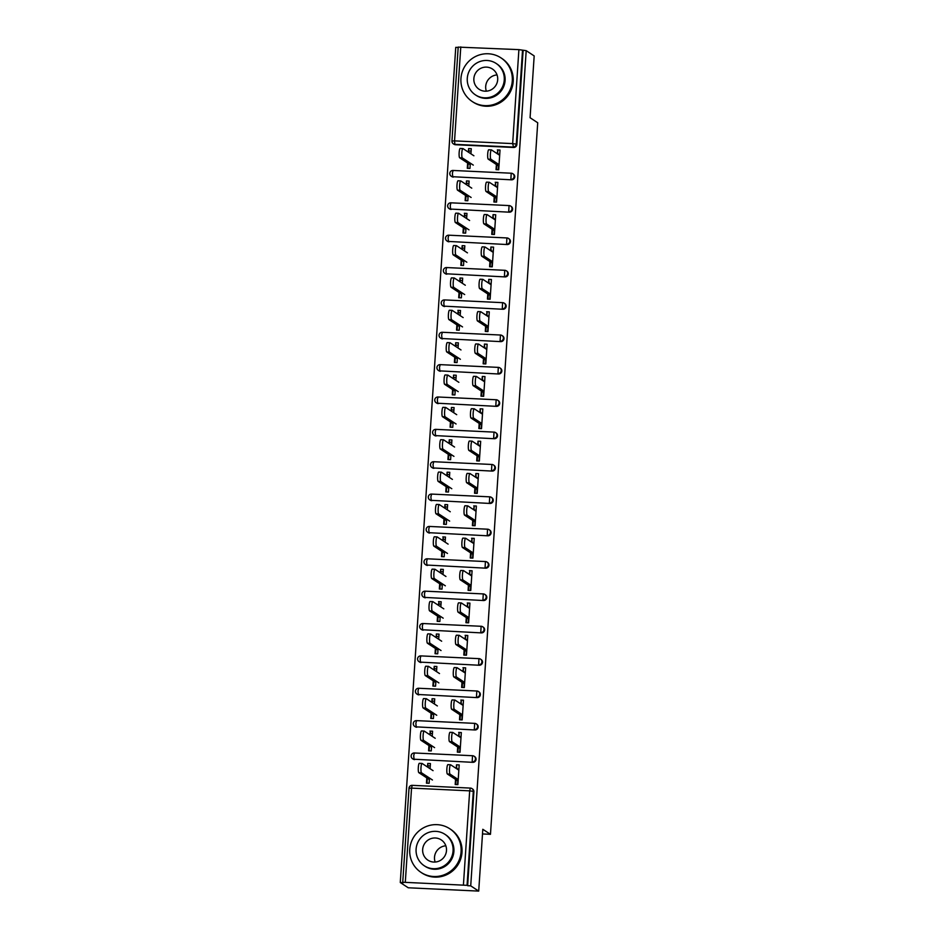 <?xml version="1.0" encoding="UTF-8"?>
<svg xmlns="http://www.w3.org/2000/svg" width="938" height="938" viewBox="0 0 938 938"><rect width="100%" height="100%" fill="white"/><g stroke="black" fill="none" stroke-linecap="round" stroke-linejoin="round"><path stroke-width="1.41" d="M458.248 47.111L518.902 49.632L526.195 50.664L534.179 55.917L530.076 117.731L537.72 122.761L490.468 834.316L482.812 829.286L478.708 891.1L408.253 887.782L400.28 882.541L403.352 882.681L402.73 882.236L409.015 788.33M458.166 47.463L455.751 47.357L400.28 882.541M496.577 169.661L496.999 163.282M497.621 153.949L497.867 150.256L497.105 153.609M467.816 168.301L468.144 163.364M468.871 152.472L468.601 148.567L468.367 152.132M494.432 202.022L494.854 195.643M495.475 186.31L495.71 182.617L494.959 185.97M465.67 200.662L465.998 195.725M466.725 184.833L466.456 180.928L466.209 184.493M492.274 234.383L492.696 228.004M493.318 218.671L493.06 214.65L492.813 218.331M463.524 233.023L463.853 228.098M464.568 217.194L464.814 213.63L464.064 216.866M490.128 266.744L490.551 260.365M491.172 251.032L490.902 247.011L490.656 250.692M461.367 265.395L461.695 260.459M462.422 249.555L462.153 245.662L461.918 249.227M487.983 299.105L488.405 292.726M489.026 283.393L488.757 279.372L488.51 283.053M459.221 297.756L459.55 292.82M460.277 281.916L460.007 278.023L459.761 281.588M485.825 331.466L486.247 325.087M486.869 315.754L487.115 312.073L486.365 315.414M457.076 330.117L457.404 325.181M458.131 314.277L458.365 310.713L457.615 313.949M483.68 363.827L484.102 357.448M484.723 348.115L484.454 344.094L484.207 347.787M454.93 362.478L455.247 357.542M455.974 346.638L455.704 342.745L455.469 346.31M481.534 396.188L481.956 389.809M482.578 380.476L482.308 376.455L482.062 380.148M452.773 394.839L453.101 389.903M453.828 379.011L453.558 375.106L453.312 378.671M479.377 428.549L479.799 422.17M480.42 412.837L480.162 408.816L479.916 412.509M450.627 427.2L450.955 422.264M451.682 411.372L451.401 407.467L451.166 411.032M477.231 460.91L477.653 454.543M478.274 445.198L478.005 441.188L477.759 444.87M448.481 459.561L448.81 454.625M449.525 443.733L449.255 439.828L449.021 443.393M475.085 493.282L475.507 486.904M476.129 477.559L475.859 473.549L475.613 477.231M446.324 491.922L446.652 486.986M447.379 476.094L447.109 472.189L446.863 475.754M472.928 525.643L473.35 519.265M473.971 509.932L474.218 506.239L473.467 509.592M444.178 524.283L444.506 519.347M445.233 508.455L444.952 504.55L444.718 508.115M470.782 558.004L471.204 551.626M471.826 542.293L472.072 538.6L471.31 541.953M442.033 556.644L442.361 551.708M443.076 540.816L443.311 537.251L442.572 540.476M468.637 590.365L469.059 583.987M469.68 574.654L469.926 570.961L469.164 574.314M439.875 589.005L440.203 584.069M440.93 573.177L440.661 569.272L440.414 572.837M466.479 622.726L466.901 616.348M467.523 607.015L467.769 603.322L467.018 606.675M437.729 621.366L438.058 616.43M438.785 605.538L439.019 601.973L438.269 605.198M464.333 655.087L464.756 648.709M465.377 639.376L465.623 635.694L464.861 639.036M435.584 653.727L435.912 648.803M436.627 637.899L436.358 634.006L436.123 637.57M462.188 687.448L462.61 681.07M463.231 671.737L463.478 668.055L462.715 671.397M433.426 686.1L433.755 681.164M434.482 670.26L434.212 666.367L433.966 669.931M460.03 719.809L460.452 713.431M461.074 704.098L461.32 700.416L460.57 703.758M431.281 718.461L431.609 713.525M432.336 702.621L432.055 698.728L431.82 702.292M457.885 752.17L458.307 745.792M458.928 736.459L459.174 732.777L458.424 736.119M429.135 750.822L429.463 745.886M430.179 734.982L430.425 731.417L429.674 734.653M482.507 833.941L490.468 834.316M497.421 187.072L495.499 185.806M495.276 219.433L493.353 218.167M493.118 251.794L491.207 250.528M490.973 284.155L489.05 282.889M488.827 316.516L486.904 315.25M486.67 348.877L484.758 347.611M484.524 381.238L482.601 379.972M482.378 413.599L480.455 412.333M480.221 445.96L478.31 444.706M478.075 478.321L476.152 477.067M475.929 510.682L474.007 509.428M473.784 543.043L471.861 541.789M471.626 575.404L469.704 574.15M469.481 607.777L467.558 606.511M467.335 640.138L465.412 638.872M465.178 672.499L463.266 671.233M463.032 704.86L461.109 703.594M460.886 737.221L458.963 735.955M458.729 769.582L456.818 768.316M463.431 884.827L469.68 790.851L473.303 791.355A3.131 3.072 -56.7 0 0 471.943 788.588L472.529 788.975A3.131 3.072 123.3 0 1 473.889 791.731L473.303 791.355L467.065 885.331L402.73 882.236M473.889 791.731L467.64 885.707L470.724 885.859L478.708 891.1M455.739 784.531L456.161 778.153M456.783 768.82L456.513 764.798L456.267 768.492M426.978 783.183L427.306 778.247M428.033 767.343L427.763 763.45L427.517 767.014M526.195 50.664L470.724 885.859M499.567 154.7L497.656 153.445M456.513 764.798L459.186 764.927L457.873 784.637L455.2 784.508L455.645 777.825M429.463 778.036L429.123 783.277L426.45 783.16L426.802 777.907M430.085 768.703L430.425 763.579L427.763 763.45M453.312 177.094A3.131 3.072 123.3 0 1 451.799 176.602L451.213 176.215A3.131 3.072 -56.7 0 0 452.726 176.707L511.433 179.826L452.726 176.707L452.386 173.237L453.089 170.458L511.151 173.213M449.853 173.448A3.131 3.072 -56.7 0 0 451.213 176.215A3.131 3.131 0 0 1 453.089 170.458L511.269 173.213A3.131 3.072 -56.7 0 1 512.781 173.706A3.131 3.131 0 0 0 511.21 173.202L510.858 179.439A3.131 3.072 123.3 0 0 514.141 176.473A3.131 3.072 -56.7 0 0 512.781 173.706L513.367 174.093A3.131 3.072 123.3 0 1 511.433 179.826M523.123 50.523L516.873 144.499A3.131 3.072 123.3 0 1 513.59 147.465L455.458 144.733A3.131 3.072 123.3 0 1 453.945 144.241L453.359 143.854A3.131 3.072 -56.7 0 0 454.883 144.346L455.458 144.733M494.338 195.303L493.892 201.998L496.565 202.116L497.879 182.418L495.205 182.289M468.156 195.526L467.816 200.767L465.142 200.638L465.494 195.397M468.777 186.181L469.117 181.057L466.456 180.928M449.009 241.816A3.131 3.072 123.3 0 1 447.496 241.324L446.91 240.937A3.131 3.072 -56.7 0 0 448.434 241.429L507.141 244.548L448.434 241.429L448.094 237.959L448.786 235.192L506.848 237.935M445.562 238.17A3.131 3.072 -56.7 0 0 446.91 240.937A3.131 3.131 0 0 1 448.786 235.192L506.966 237.947A3.131 3.072 -56.7 0 1 508.49 238.44A3.131 3.131 0 0 0 506.907 237.924L506.555 244.161A3.131 3.072 123.3 0 0 509.838 241.195A3.131 3.072 -56.7 0 0 508.49 238.44L509.064 238.815A3.131 3.072 123.3 0 1 507.141 244.548M490.046 260.025L489.601 266.72L492.262 266.849L493.576 247.14L490.902 247.011M463.864 260.248L463.513 265.489L460.839 265.36L461.191 260.119M464.486 250.915L464.826 245.779L462.153 245.662M444.718 306.538A3.131 3.072 123.3 0 1 443.205 306.046L442.619 305.659A3.131 3.072 -56.7 0 0 444.131 306.151L502.838 309.27L444.131 306.151L443.791 302.681L444.483 299.914L502.545 302.657M441.259 302.892A3.131 3.072 -56.7 0 0 442.619 305.659A3.131 3.131 0 0 1 444.483 299.914L502.674 302.669A3.131 3.072 -56.7 0 1 504.187 303.162A3.131 3.131 0 0 0 502.616 302.646L502.252 308.895A3.131 3.072 123.3 0 0 505.547 305.929A3.131 3.072 -56.7 0 0 504.187 303.162L504.773 303.537A3.131 3.072 123.3 0 1 502.838 309.27M485.743 324.759L485.298 331.442L487.971 331.571L489.273 311.862L486.611 311.733M459.561 324.97L459.21 330.211L456.548 330.094L456.888 324.841M460.183 315.637L460.523 310.501L457.85 310.384M440.414 371.26A3.131 3.072 123.3 0 1 438.902 370.768L438.316 370.381A3.131 3.072 -56.7 0 0 439.828 370.873L498.547 373.992L439.828 370.873L439.488 367.403L440.192 364.636L498.254 367.379M436.956 367.626A3.131 3.072 -56.7 0 0 438.316 370.381A3.131 3.131 0 0 1 440.192 364.636L498.371 367.391A3.131 3.072 -56.7 0 1 499.884 367.884A3.131 3.131 0 0 0 498.313 367.368L497.961 373.617A3.131 3.072 123.3 0 0 501.244 370.651A3.131 3.072 -56.7 0 0 499.884 367.884L500.47 368.271A3.131 3.072 123.3 0 1 498.547 373.992M481.44 389.481L480.995 396.164L483.668 396.293L484.981 376.584L482.308 376.455M455.258 389.692L454.918 394.933L452.245 394.816L452.597 389.563M455.88 380.359L456.22 375.235L453.558 375.106M436.123 435.982A3.131 3.072 123.3 0 1 434.599 435.49L434.024 435.115A3.131 3.072 -56.7 0 0 435.537 435.607L494.244 438.726L435.537 435.607L435.197 432.137L435.889 429.358L493.951 432.113M432.664 432.348A3.131 3.072 -56.7 0 0 434.024 435.115A3.131 3.131 0 0 1 435.889 429.358L494.068 432.113A3.131 3.072 -56.7 0 1 495.592 432.606A3.131 3.131 0 0 0 494.009 432.09L493.658 438.339A3.131 3.072 123.3 0 0 496.952 435.373A3.131 3.072 -56.7 0 0 495.592 432.606L496.167 432.993A3.131 3.072 123.3 0 1 494.244 438.726M477.149 454.203L476.703 460.886L479.365 461.015L480.678 441.306L478.005 441.188M450.967 454.414L450.615 459.667L447.942 459.538L448.294 454.285M451.588 445.081L451.928 439.957L449.255 439.828M431.82 500.704A3.131 3.072 123.3 0 1 430.308 500.212L429.721 499.837A3.131 3.072 -56.7 0 0 431.234 500.329L489.941 503.448L431.234 500.329L430.894 496.859L431.586 494.08L489.648 496.835M428.361 497.07A3.131 3.072 -56.7 0 0 429.721 499.837A3.131 3.131 0 0 1 431.586 494.08L489.777 496.835A3.131 3.072 -56.7 0 1 491.289 497.328A3.131 3.131 0 0 0 489.718 496.812L489.355 503.061A3.131 3.072 123.3 0 0 492.649 500.095A3.131 3.072 -56.7 0 0 491.289 497.328L491.875 497.715A3.131 3.072 123.3 0 1 489.941 503.448M472.846 518.925L472.4 525.608L475.074 525.737L476.375 506.028L473.713 505.91M446.664 519.136L446.312 524.389L443.651 524.26L443.991 519.019M447.285 509.803L447.625 504.679L444.952 504.55M427.517 565.438A3.131 3.072 123.3 0 1 426.004 564.946L425.418 564.559A3.131 3.072 -56.7 0 0 426.931 565.051L485.65 568.17L426.931 565.051L426.602 561.581L427.294 558.802L485.356 561.557M424.058 561.792A3.131 3.072 -56.7 0 0 425.418 564.559A3.131 3.131 0 0 1 427.294 558.802L485.474 561.557A3.131 3.072 -56.7 0 1 486.986 562.05A3.131 3.131 0 0 0 485.415 561.545L485.063 567.783A3.131 3.072 123.3 0 0 488.346 564.817A3.131 3.072 -56.7 0 0 486.986 562.05L487.572 562.437A3.131 3.072 123.3 0 1 485.65 568.17M468.543 583.647L468.097 590.342L470.77 590.459L472.084 570.761L469.41 570.632M442.361 583.858L442.021 589.111L439.347 588.982L439.699 583.741M442.982 574.525L443.322 569.401L440.661 569.272M423.226 630.16A3.131 3.072 123.3 0 1 421.701 629.668L421.127 629.281A3.131 3.072 -56.7 0 0 422.639 629.773L481.346 632.892L422.639 629.773L422.299 626.303L422.991 623.524L481.053 626.279M419.767 626.514A3.131 3.072 -56.7 0 0 421.127 629.281A3.131 3.131 0 0 1 422.991 623.524L481.171 626.291A3.131 3.072 -56.7 0 1 482.695 626.772A3.131 3.131 0 0 0 481.112 626.267L480.76 632.505A3.131 3.072 123.3 0 0 484.055 629.539A3.131 3.072 -56.7 0 0 482.695 626.772L483.269 627.159A3.131 3.072 123.3 0 1 481.346 632.892M464.251 648.369L463.806 655.064L466.467 655.181L467.781 635.483L465.107 635.354M438.069 648.592L437.718 653.833L435.044 653.704L435.396 648.463M438.691 639.247L439.031 634.123L436.358 634.006M418.923 694.882A3.131 3.072 123.3 0 1 417.41 694.39L416.824 694.003A3.131 3.072 -56.7 0 0 418.336 694.495L477.043 697.614L418.336 694.495L417.996 691.025L418.688 688.258L476.762 691.001M415.464 691.236A3.131 3.072 -56.7 0 0 416.824 694.003A3.131 3.131 0 0 1 418.688 688.258L476.879 691.013A3.131 3.072 -56.7 0 1 478.392 691.505A3.131 3.131 0 0 0 476.821 690.989L476.469 697.227A3.131 3.072 123.3 0 0 479.752 694.261A3.131 3.072 -56.7 0 0 478.392 691.505L478.978 691.881A3.131 3.072 123.3 0 1 477.043 697.614M459.948 713.103L459.503 719.786L462.176 719.915L463.478 700.205L460.816 700.076M433.766 713.314L433.415 718.555L430.753 718.426L431.093 713.185M434.388 703.981L434.728 698.845L432.055 698.728M414.619 759.604A3.131 3.072 123.3 0 1 413.107 759.112L412.521 758.725A3.131 3.072 -56.7 0 0 414.045 759.217L472.752 762.336L414.045 759.217L413.705 755.747L414.397 752.98L472.459 755.723M411.161 755.969A3.131 3.072 -56.7 0 0 412.521 758.725A3.131 3.131 0 0 1 414.397 752.98L472.576 755.735A3.131 3.072 -56.7 0 1 474.089 756.227A3.131 3.131 0 0 0 472.518 755.711L472.166 761.961A3.131 3.072 123.3 0 0 475.449 758.994A3.131 3.072 -56.7 0 0 474.089 756.227L474.675 756.603A3.131 3.072 123.3 0 1 472.752 762.336M431.621 745.675L431.269 750.916L428.596 750.799L428.947 745.546M432.242 736.342L432.582 731.206L429.909 731.089M457.803 745.464L457.357 752.147L460.019 752.276L461.332 732.566L458.659 732.437M416.777 727.243A3.131 3.072 123.3 0 1 415.253 726.751L414.678 726.364A3.131 3.072 -56.7 0 0 416.191 726.856L474.898 729.975L416.191 726.856L415.851 723.386L416.542 720.619L474.605 723.362M413.318 723.597A3.131 3.072 -56.7 0 0 414.678 726.364A3.131 3.131 0 0 1 416.542 720.619L474.722 723.374A3.131 3.072 -56.7 0 1 476.246 723.866A3.131 3.131 0 0 0 474.663 723.35L474.311 729.6A3.131 3.072 123.3 0 0 477.606 726.633A3.131 3.072 -56.7 0 0 476.246 723.866L476.821 724.242A3.131 3.072 123.3 0 1 474.898 729.975M435.912 680.953L435.572 686.194L432.899 686.065L433.25 680.824M436.533 671.62L436.874 666.484L434.212 666.367M462.094 680.73L461.648 687.425L464.322 687.554L465.635 667.844L462.962 667.715M421.068 662.521A3.131 3.072 123.3 0 1 419.556 662.029L418.969 661.642A3.131 3.072 -56.7 0 0 420.494 662.134L479.201 665.253L420.494 662.134L420.154 658.664L420.845 655.897L478.908 658.64M417.609 658.875A3.131 3.072 -56.7 0 0 418.969 661.642A3.131 3.131 0 0 1 420.845 655.897L479.025 658.652A3.131 3.072 -56.7 0 1 480.537 659.144A3.131 3.131 0 0 0 478.966 658.628L478.615 664.866A3.131 3.072 123.3 0 0 481.898 661.9A3.131 3.072 -56.7 0 0 480.537 659.144L481.124 659.52A3.131 3.072 123.3 0 1 479.201 665.253M440.215 616.231L439.863 621.472L437.202 621.343L437.542 616.102M440.837 606.886L441.177 601.762L438.503 601.633M466.397 616.008L465.952 622.703L468.625 622.82L469.926 603.122L467.265 602.993M425.371 597.799A3.131 3.072 123.3 0 1 423.859 597.307L423.273 596.92A3.131 3.072 -56.7 0 0 424.785 597.412L483.492 600.531L424.785 597.412L424.445 593.942L425.137 591.163L483.211 593.918M421.912 594.153A3.131 3.072 -56.7 0 0 423.273 596.92A3.131 3.131 0 0 1 425.137 591.163L483.328 593.918A3.131 3.072 -56.7 0 1 484.84 594.411A3.131 3.131 0 0 0 483.269 593.906L482.918 600.144A3.131 3.072 123.3 0 0 486.201 597.178A3.131 3.072 -56.7 0 0 484.84 594.411L485.427 594.798A3.131 3.072 123.3 0 1 483.492 600.531M444.518 551.497L444.166 556.75L441.493 556.621L441.845 551.38M445.14 542.164L445.48 537.04L442.806 536.911M470.7 551.286L470.255 557.981L472.916 558.098L474.229 538.389L471.556 538.271M429.674 533.065A3.131 3.072 123.3 0 1 428.15 532.585L427.576 532.198A3.131 3.072 -56.7 0 0 429.088 532.69L487.795 535.809L429.088 532.69L428.748 529.22L429.44 526.441L487.502 529.196M426.215 529.431A3.131 3.072 -56.7 0 0 427.576 532.198A3.131 3.131 0 0 1 429.44 526.441L487.619 529.196A3.131 3.072 -56.7 0 1 489.144 529.689A3.131 3.131 0 0 0 487.561 529.184L487.209 535.422A3.131 3.072 123.3 0 0 490.504 532.456A3.131 3.072 -56.7 0 0 489.144 529.689L489.718 530.076A3.131 3.072 123.3 0 1 487.795 535.809M448.81 486.775L448.47 492.028L445.796 491.899L446.148 486.658M449.431 477.442L449.771 472.318L447.109 472.189M474.991 486.564L474.546 493.247L477.219 493.376L478.532 473.667L475.859 473.549M433.966 468.343A3.131 3.072 123.3 0 1 432.453 467.851L431.867 467.476A3.131 3.072 -56.7 0 0 433.379 467.968L492.098 471.087L433.379 467.968L433.039 464.498L433.743 461.719L491.805 464.474M430.507 464.709A3.131 3.072 -56.7 0 0 431.867 467.476A3.131 3.131 0 0 1 433.743 461.719L491.922 464.474A3.131 3.072 -56.7 0 1 493.435 464.967A3.131 3.131 0 0 0 491.864 464.451L491.512 470.7A3.131 3.072 123.3 0 0 494.795 467.734A3.131 3.072 -56.7 0 0 493.435 464.967L494.021 465.354A3.131 3.072 123.3 0 1 492.098 471.087M453.113 422.053L452.761 427.306L450.099 427.177L450.439 421.924M453.734 412.72L454.074 407.596L451.401 407.467M479.295 421.842L478.849 428.525L481.522 428.654L482.824 408.945L480.162 408.816M438.269 403.621A3.131 3.072 123.3 0 1 436.756 403.129L436.17 402.754A3.131 3.072 -56.7 0 0 437.683 403.234L496.39 406.353L437.683 403.234L437.343 399.764L438.034 396.997L496.096 399.752M434.81 399.987A3.131 3.072 -56.7 0 0 436.17 402.754A3.131 3.131 0 0 1 438.034 396.997L496.225 399.752A3.131 3.072 -56.7 0 1 497.738 400.245A3.131 3.131 0 0 0 496.167 399.729L495.803 405.978A3.131 3.072 123.3 0 0 499.098 403.012A3.131 3.072 -56.7 0 0 497.738 400.245L498.324 400.632A3.131 3.072 123.3 0 1 496.39 406.353M457.416 357.331L457.064 362.572L454.391 362.455L454.742 357.202M458.037 347.998L458.377 342.874L455.704 342.745M483.598 357.12L483.152 363.803L485.814 363.932L487.127 344.223L484.454 344.094M442.56 338.899A3.131 3.072 123.3 0 1 441.048 338.407L440.461 338.02A3.131 3.072 -56.7 0 0 441.986 338.512L500.693 341.631L441.986 338.512L441.646 335.042L442.337 332.275L500.4 335.018M439.113 335.265A3.131 3.072 -56.7 0 0 440.461 338.02A3.131 3.131 0 0 1 442.337 332.275L500.517 335.03A3.131 3.072 -56.7 0 1 502.041 335.523A3.131 3.131 0 0 0 500.458 335.007L500.106 341.256A3.131 3.072 123.3 0 0 503.389 338.29A3.131 3.072 -56.7 0 0 502.041 335.523L502.616 335.898A3.131 3.072 123.3 0 1 500.693 341.631M461.707 292.609L461.367 297.85L458.694 297.733L459.045 292.48M462.328 283.276L462.669 278.14L460.007 278.023M487.889 292.398L487.443 299.081L490.117 299.21L491.43 279.501L488.757 279.372M446.863 274.177A3.131 3.072 123.3 0 1 445.351 273.685L444.764 273.298A3.131 3.072 -56.7 0 0 446.277 273.79L504.984 276.909L446.277 273.79L445.937 270.32L446.64 267.553L504.703 270.296M443.404 270.531A3.131 3.072 -56.7 0 0 444.764 273.298A3.131 3.131 0 0 1 446.64 267.553L504.82 270.308A3.131 3.072 -56.7 0 1 506.332 270.801A3.131 3.131 0 0 0 504.761 270.285L504.41 276.534A3.131 3.072 123.3 0 0 507.693 273.556A3.131 3.072 -56.7 0 0 506.332 270.801L506.919 271.176A3.131 3.072 123.3 0 1 504.984 276.909M466.01 227.887L465.658 233.128L462.997 232.999L463.337 227.758M466.632 218.542L466.972 213.418L464.298 213.301M492.192 227.664L491.747 234.359L494.42 234.488L495.721 214.779L493.06 214.65M451.166 209.455A3.131 3.072 123.3 0 1 449.642 208.963L449.068 208.576A3.131 3.072 -56.7 0 0 450.58 209.068L509.287 212.187L450.58 209.068L450.24 205.598L450.932 202.819L508.994 205.574M447.707 205.809A3.131 3.072 -56.7 0 0 449.068 208.576A3.131 3.131 0 0 1 450.932 202.819L509.123 205.586A3.131 3.072 -56.7 0 1 510.635 206.067A3.131 3.131 0 0 0 509.064 205.563L508.701 211.8A3.131 3.072 123.3 0 0 511.996 208.834A3.131 3.072 -56.7 0 0 510.635 206.067L511.222 206.454A3.131 3.072 123.3 0 1 509.287 212.187M470.313 163.153L469.961 168.406L467.288 168.277L467.64 163.036M470.935 153.82L471.275 148.696L468.601 148.567M496.483 162.942L496.05 169.637L498.711 169.755L500.024 150.057L497.351 149.928M457.908 769.57A10.447 1.09 3.8 0 1 458.541 769.547L458.518 769.969M457.791 780.862L457.545 784.614M458.834 770.168L450.662 764.798A4.702 0.844 92.7 0 0 450.58 764.775A4.702 0.844 92.7 0 0 449.525 769.183A4.702 0.844 92.7 0 0 450.041 774.143L447.379 774.014A4.702 0.844 -87.3 0 1 446.851 769.054A4.702 0.844 -87.3 0 1 447.907 764.646A4.702 0.844 -87.3 0 1 448.001 764.681M458.107 781.073L456.056 779.713M455.54 779.384L447.379 774.014M458.213 779.513L450.041 774.143M433.063 770.661L422.112 763.462A4.702 0.844 92.7 0 0 422.03 763.426A4.702 0.844 92.7 0 0 420.974 767.835A4.702 0.844 92.7 0 0 421.502 772.795L418.829 772.666A4.702 0.844 -87.3 0 1 418.301 767.706A4.702 0.844 -87.3 0 1 419.356 763.298A4.702 0.844 -87.3 0 1 419.45 763.333M430.272 765.947L428.127 765.842M421.502 772.795L432.441 779.994M418.829 772.666L429.37 779.595M435.162 862.045A12.124 11.854 123.3 0 1 445.831 845.795M461.086 851.786A26.135 25.561 -56.7 0 0 424.082 827.515A26.135 25.561 -56.7 0 0 421.056 872.41A26.135 25.561 -56.7 0 0 461.086 851.786M421.056 872.41L421.971 873.02A26.135 25.561 -56.7 0 0 462 852.384A26.135 25.561 -56.7 0 0 450.674 829.344L449.771 828.746M444.905 834.304L445.749 834.855A18.819 18.397 123.3 0 1 443.568 867.193A18.819 18.397 123.3 0 1 425.078 866.302L424.246 865.751A18.819 18.397 -56.7 0 0 453.066 850.895A18.819 18.397 -56.7 0 0 426.415 833.425A18.819 18.397 -56.7 0 0 424.246 865.751M422.663 849.465A12.124 11.854 -56.7 0 0 439.828 860.732A12.124 11.854 -56.7 0 0 441.235 839.897A12.124 11.854 -56.7 0 0 422.663 849.465M486.353 91.174A12.124 11.854 123.3 0 1 497.034 74.923M512.289 80.914A26.135 25.561 -56.7 0 0 475.285 56.632A26.135 25.561 -56.7 0 0 472.26 101.538A26.135 25.561 -56.7 0 0 512.289 80.914M472.26 101.538L473.174 102.136A26.135 25.561 -56.7 0 0 513.203 81.512A26.135 25.561 -56.7 0 0 501.877 58.473L500.974 57.863M496.108 63.432L496.952 63.983A18.819 18.397 123.3 0 1 494.772 96.309A18.819 18.397 123.3 0 1 476.281 95.43L475.437 94.879A18.819 18.397 -56.7 0 0 504.257 80.023A18.819 18.397 -56.7 0 0 477.618 62.541A18.819 18.397 -56.7 0 0 475.437 94.879M473.866 78.593A12.124 11.854 -56.7 0 0 491.031 89.86A12.124 11.854 -56.7 0 0 492.438 69.025A12.124 11.854 -56.7 0 0 473.866 78.593M460.066 737.209A10.447 1.09 3.8 0 1 460.699 737.186L460.664 737.608M459.948 748.501L459.69 752.253M460.98 737.807L452.82 732.437A4.702 0.844 92.7 0 0 452.726 732.414A4.702 0.844 92.7 0 0 451.67 736.822A4.702 0.844 92.7 0 0 452.198 741.77L449.525 741.653A4.702 0.844 -87.3 0 1 448.997 736.693A4.702 0.844 -87.3 0 1 450.052 732.285A4.702 0.844 -87.3 0 1 450.146 732.32M460.265 748.712L458.201 747.351M457.697 747.023L449.525 741.653M460.37 747.152L452.198 741.77M462.211 704.848A10.447 1.09 3.8 0 1 462.844 704.825L462.821 705.235M462.094 716.14L461.848 719.892M463.138 705.446L454.965 700.076A4.702 0.844 92.7 0 0 454.871 700.053A4.702 0.844 92.7 0 0 453.816 704.461A4.702 0.844 92.7 0 0 454.344 709.409L451.67 709.292A4.702 0.844 -87.3 0 1 451.155 704.332A4.702 0.844 -87.3 0 1 452.21 699.924A4.702 0.844 -87.3 0 1 452.292 699.947M462.411 716.351L460.359 714.99M459.843 714.662L451.67 709.292M462.516 714.779L454.344 709.409M464.357 672.487A10.447 1.09 3.8 0 1 464.99 672.464L464.967 672.874M464.24 683.779L463.993 687.531M465.283 673.085L457.111 667.715A4.702 0.844 92.7 0 0 457.029 667.692A4.702 0.844 92.7 0 0 455.974 672.089A4.702 0.844 92.7 0 0 456.489 677.048L453.828 676.931A4.702 0.844 -87.3 0 1 453.3 671.971A4.702 0.844 -87.3 0 1 454.355 667.563A4.702 0.844 -87.3 0 1 454.449 667.586M464.556 683.99L462.504 682.63M461.988 682.301L453.828 676.931M464.662 682.418L456.489 677.048M466.514 640.115A10.447 1.09 3.8 0 1 467.147 640.103L467.112 640.513M466.397 651.418L466.139 655.17M467.429 640.724L459.268 635.354A4.702 0.844 92.7 0 0 459.174 635.319A4.702 0.844 92.7 0 0 458.119 639.728A4.702 0.844 92.7 0 0 458.647 644.687L455.974 644.57A4.702 0.844 -87.3 0 1 455.446 639.61A4.702 0.844 -87.3 0 1 456.501 635.202A4.702 0.844 -87.3 0 1 456.595 635.225M466.714 651.617L464.65 650.269M464.146 649.94L455.974 644.57M466.807 650.057L458.647 644.687M468.66 607.754A10.447 1.09 3.8 0 1 469.293 607.742L469.27 608.152M468.543 619.057L468.297 622.809M469.586 608.363L461.414 602.993A4.702 0.844 92.7 0 0 461.32 602.958A4.702 0.844 92.7 0 0 460.265 607.367A4.702 0.844 92.7 0 0 460.793 612.326L458.119 612.197A4.702 0.844 -87.3 0 1 457.603 607.249A4.702 0.844 -87.3 0 1 458.659 602.841A4.702 0.844 -87.3 0 1 458.741 602.864M468.859 619.256L466.807 617.908M466.292 617.567L458.119 612.197M468.965 617.696L460.793 612.326M435.22 738.3L424.269 731.101A4.702 0.844 92.7 0 0 424.175 731.065A4.702 0.844 92.7 0 0 423.12 735.474A4.702 0.844 92.7 0 0 423.648 740.434L420.974 740.305A4.702 0.844 -87.3 0 1 420.447 735.345A4.702 0.844 -87.3 0 1 421.502 730.937A4.702 0.844 -87.3 0 1 421.596 730.972M432.418 733.586L430.284 733.481M423.648 740.434L434.599 747.633M420.974 740.305L431.515 747.234M437.366 705.939L426.415 698.74A4.702 0.844 92.7 0 0 426.321 698.704A4.702 0.844 92.7 0 0 425.266 703.113A4.702 0.844 92.7 0 0 425.793 708.073L423.12 707.944A4.702 0.844 -87.3 0 1 422.604 702.984A4.702 0.844 -87.3 0 1 423.659 698.576A4.702 0.844 -87.3 0 1 423.742 698.611M434.575 701.225L432.43 701.12M425.793 708.073L436.745 715.272M423.12 707.944L433.661 714.873M439.512 673.566L428.56 666.379A4.702 0.844 92.7 0 0 428.478 666.343A4.702 0.844 92.7 0 0 427.423 670.752A4.702 0.844 92.7 0 0 427.951 675.712L425.277 675.583A4.702 0.844 -87.3 0 1 424.75 670.623A4.702 0.844 -87.3 0 1 425.805 666.215A4.702 0.844 -87.3 0 1 425.899 666.25M436.721 668.864L434.575 668.759M427.951 675.712L438.89 682.911M425.277 675.583L435.818 682.512M441.669 641.205L430.718 634.006A4.702 0.844 92.7 0 0 430.624 633.982A4.702 0.844 92.7 0 0 429.569 638.391A4.702 0.844 92.7 0 0 430.096 643.351L427.423 643.222A4.702 0.844 -87.3 0 1 426.896 638.262A4.702 0.844 -87.3 0 1 427.951 633.854A4.702 0.844 -87.3 0 1 428.045 633.889M438.867 636.503L436.733 636.398M430.096 643.351L441.048 650.55M427.423 643.222L437.964 650.151M443.815 608.844L432.864 601.645A4.702 0.844 92.7 0 0 432.77 601.621A4.702 0.844 92.7 0 0 431.715 606.03A4.702 0.844 92.7 0 0 432.242 610.99L429.569 610.861A4.702 0.844 -87.3 0 1 429.053 605.901A4.702 0.844 -87.3 0 1 430.108 601.493A4.702 0.844 -87.3 0 1 430.19 601.528M441.024 604.142L438.878 604.037M432.242 610.99L443.193 618.177M429.569 610.861L440.11 617.79M470.806 575.393A10.447 1.09 3.8 0 1 471.439 575.381L471.415 575.791M470.688 586.696L470.442 590.448M471.732 576.002L463.56 570.632A4.702 0.844 92.7 0 0 463.478 570.597A4.702 0.844 92.7 0 0 462.422 575.006A4.702 0.844 92.7 0 0 462.938 579.965L460.277 579.836A4.702 0.844 -87.3 0 1 459.749 574.888A4.702 0.844 -87.3 0 1 460.804 570.48A4.702 0.844 -87.3 0 1 460.898 570.503M471.005 586.895L468.953 585.547M468.437 585.206L460.277 579.836M471.111 585.335L462.938 579.965M445.96 576.483L435.009 569.284A4.702 0.844 92.7 0 0 434.927 569.26A4.702 0.844 92.7 0 0 433.872 573.669A4.702 0.844 92.7 0 0 434.388 578.617L431.726 578.5A4.702 0.844 -87.3 0 1 431.199 573.54A4.702 0.844 -87.3 0 1 432.254 569.132A4.702 0.844 -87.3 0 1 432.348 569.167M443.17 571.781L441.024 571.676M434.388 578.617L445.339 585.816M431.726 578.5L442.267 585.429M472.963 543.032A10.447 1.09 3.8 0 1 473.596 543.008L473.561 543.43M472.846 554.323L472.588 558.087M473.878 543.641L465.717 538.271A4.702 0.844 92.7 0 0 465.623 538.236A4.702 0.844 92.7 0 0 464.568 542.645A4.702 0.844 92.7 0 0 465.096 547.604L462.422 547.475A4.702 0.844 -87.3 0 1 461.895 542.516A4.702 0.844 -87.3 0 1 462.95 538.107A4.702 0.844 -87.3 0 1 463.044 538.142M473.162 554.534L471.099 553.186M470.595 552.845L462.422 547.475M473.256 552.974L465.096 547.604M448.118 544.122L437.167 536.923A4.702 0.844 92.7 0 0 437.073 536.899A4.702 0.844 92.7 0 0 436.018 541.308A4.702 0.844 92.7 0 0 436.545 546.256L433.872 546.139A4.702 0.844 -87.3 0 1 433.344 541.179A4.702 0.844 -87.3 0 1 434.4 536.771A4.702 0.844 -87.3 0 1 434.493 536.806M445.316 539.409L443.182 539.315M436.545 546.256L447.496 553.455M433.872 546.139L444.413 553.068M475.109 510.671A10.447 1.09 3.8 0 1 475.742 510.647L475.718 511.069M474.991 521.962L474.745 525.726M476.035 511.28L467.863 505.91A4.702 0.844 92.7 0 0 467.769 505.875A4.702 0.844 92.7 0 0 466.714 510.284A4.702 0.844 92.7 0 0 467.241 515.243L464.568 515.114A4.702 0.844 -87.3 0 1 464.04 510.155A4.702 0.844 -87.3 0 1 465.107 505.746A4.702 0.844 -87.3 0 1 465.189 505.781M475.308 522.173L473.256 520.825M472.74 520.484L464.568 515.114M475.414 520.613L467.241 515.243M450.263 511.761L439.312 504.562A4.702 0.844 92.7 0 0 439.219 504.538A4.702 0.844 92.7 0 0 438.163 508.947A4.702 0.844 92.7 0 0 438.691 513.895L436.018 513.778A4.702 0.844 -87.3 0 1 435.502 508.818A4.702 0.844 -87.3 0 1 436.557 504.41A4.702 0.844 -87.3 0 1 436.639 504.433M447.473 507.048L445.327 506.954M438.691 513.895L449.642 521.094M436.018 513.778L446.558 520.696M477.254 478.31A10.447 1.09 3.8 0 1 477.888 478.286L477.864 478.708M477.137 489.601L476.891 493.365M478.181 478.919L470.008 473.549A4.702 0.844 92.7 0 0 469.926 473.514A4.702 0.844 92.7 0 0 468.871 477.923A4.702 0.844 92.7 0 0 469.387 482.882L466.725 482.753A4.702 0.844 -87.3 0 1 466.198 477.794A4.702 0.844 -87.3 0 1 467.253 473.385A4.702 0.844 -87.3 0 1 467.335 473.42M477.454 489.812L475.402 488.464M474.886 488.123L466.725 482.753M477.559 488.252L469.387 482.882M452.409 479.4L441.458 472.201A4.702 0.844 92.7 0 0 441.376 472.166A4.702 0.844 92.7 0 0 440.321 476.574A4.702 0.844 92.7 0 0 440.837 481.534L438.175 481.417A4.702 0.844 -87.3 0 1 437.647 476.457A4.702 0.844 -87.3 0 1 438.703 472.049A4.702 0.844 -87.3 0 1 438.796 472.072M449.619 474.687L447.473 474.593M440.837 481.534L451.788 488.733M438.175 481.417L448.716 488.335M479.412 445.949A10.447 1.09 3.8 0 1 480.045 445.925L480.01 446.347M479.295 457.24L479.037 461.004M480.326 446.558L472.166 441.188A4.702 0.844 92.7 0 0 472.072 441.153A4.702 0.844 92.7 0 0 471.017 445.562A4.702 0.844 92.7 0 0 471.544 450.521L468.871 450.392A4.702 0.844 -87.3 0 1 468.343 445.433A4.702 0.844 -87.3 0 1 469.399 441.024A4.702 0.844 -87.3 0 1 469.492 441.059M479.611 457.451L477.548 456.103M477.043 455.762L468.871 450.392M479.705 455.891L471.544 450.521M454.567 447.039L443.615 439.84A4.702 0.844 92.7 0 0 443.522 439.805A4.702 0.844 92.7 0 0 442.466 444.213A4.702 0.844 92.7 0 0 442.994 449.173L440.321 449.044A4.702 0.844 -87.3 0 1 439.793 444.096A4.702 0.844 -87.3 0 1 440.848 439.688A4.702 0.844 -87.3 0 1 440.942 439.711M451.764 442.326L449.63 442.232M442.994 449.173L453.945 456.372M440.321 449.044L450.861 455.974M481.557 413.588A10.447 1.09 3.8 0 1 482.191 413.564L482.167 413.986M481.44 424.879L481.194 428.643M482.484 414.197L474.311 408.827A4.702 0.844 92.7 0 0 474.218 408.792A4.702 0.844 92.7 0 0 473.162 413.201A4.702 0.844 92.7 0 0 473.69 418.16L471.017 418.031A4.702 0.844 -87.3 0 1 470.489 413.072A4.702 0.844 -87.3 0 1 471.556 408.663A4.702 0.844 -87.3 0 1 471.638 408.698M481.757 425.09L479.705 423.742M479.189 423.401L471.017 418.031M481.862 423.53L473.69 418.16M456.712 414.678L445.761 407.479A4.702 0.844 92.7 0 0 445.667 407.444A4.702 0.844 92.7 0 0 444.612 411.852A4.702 0.844 92.7 0 0 445.14 416.812L442.466 416.683A4.702 0.844 -87.3 0 1 441.95 411.735A4.702 0.844 -87.3 0 1 443.006 407.327A4.702 0.844 -87.3 0 1 443.088 407.35M453.922 409.965L451.776 409.871M445.14 416.812L456.091 424.011M442.466 416.683L453.007 423.613M483.703 381.227A10.447 1.09 3.8 0 1 484.336 381.203L484.313 381.625M483.586 392.518L483.34 396.282M484.629 381.836L476.457 376.455A4.702 0.844 92.7 0 0 476.375 376.431A4.702 0.844 92.7 0 0 475.32 380.84A4.702 0.844 92.7 0 0 475.836 385.799L473.174 385.67A4.702 0.844 -87.3 0 1 472.646 380.711A4.702 0.844 -87.3 0 1 473.702 376.302A4.702 0.844 -87.3 0 1 473.784 376.337M483.902 392.729L481.851 391.381M481.335 391.04L473.174 385.67M484.008 391.169L475.836 385.799M458.858 382.317L447.907 375.118A4.702 0.844 92.7 0 0 447.825 375.083A4.702 0.844 92.7 0 0 446.769 379.491A4.702 0.844 92.7 0 0 447.285 384.451L444.624 384.322A4.702 0.844 -87.3 0 1 444.096 379.362A4.702 0.844 -87.3 0 1 445.151 374.954A4.702 0.844 -87.3 0 1 445.245 374.989M456.067 377.604L453.922 377.51M447.285 384.451L458.236 391.65M444.624 384.322L455.165 391.252M485.861 348.866A10.447 1.09 3.8 0 1 486.494 348.842L486.459 349.264M485.743 360.157L485.485 363.909M486.775 349.464L478.615 344.094A4.702 0.844 92.7 0 0 478.521 344.07A4.702 0.844 92.7 0 0 477.465 348.479A4.702 0.844 92.7 0 0 477.993 353.438L475.32 353.309A4.702 0.844 -87.3 0 1 474.792 348.35A4.702 0.844 -87.3 0 1 475.847 343.941A4.702 0.844 -87.3 0 1 475.941 343.976M486.06 360.368L483.996 359.008M483.492 358.679L475.32 353.309M486.154 358.808L477.993 353.438M461.004 349.956L450.064 342.757A4.702 0.844 92.7 0 0 449.97 342.722A4.702 0.844 92.7 0 0 448.915 347.13A4.702 0.844 92.7 0 0 449.443 352.09L446.769 351.961A4.702 0.844 -87.3 0 1 446.242 347.001A4.702 0.844 -87.3 0 1 447.297 342.593A4.702 0.844 -87.3 0 1 447.391 342.628M458.213 345.243L456.079 345.137M449.443 352.09L460.394 359.289M446.769 351.961L457.31 358.891M488.006 316.505A10.447 1.09 3.8 0 1 488.639 316.481L488.616 316.903M487.889 327.796L487.643 331.548M488.933 317.103L480.76 311.733A4.702 0.844 92.7 0 0 480.666 311.709A4.702 0.844 92.7 0 0 479.611 316.118A4.702 0.844 92.7 0 0 480.139 321.066L477.465 320.948A4.702 0.844 -87.3 0 1 476.938 315.989A4.702 0.844 -87.3 0 1 478.005 311.58A4.702 0.844 -87.3 0 1 478.087 311.615M488.206 328.007L486.154 326.647M485.638 326.318L477.465 320.948M488.311 326.447L480.139 321.066M463.161 317.595L452.21 310.396A4.702 0.844 92.7 0 0 452.116 310.361A4.702 0.844 92.7 0 0 451.061 314.769A4.702 0.844 92.7 0 0 451.588 319.729L448.915 319.6A4.702 0.844 -87.3 0 1 448.399 314.64A4.702 0.844 -87.3 0 1 449.454 310.232A4.702 0.844 -87.3 0 1 449.536 310.267M460.359 312.882L458.225 312.776M451.588 319.729L462.54 326.928M448.915 319.6L459.456 326.53M490.152 284.144A10.447 1.09 3.8 0 1 490.785 284.12L490.762 284.542M490.035 295.435L489.788 299.187M491.078 284.742L482.906 279.372A4.702 0.844 92.7 0 0 482.824 279.348A4.702 0.844 92.7 0 0 481.757 283.757A4.702 0.844 92.7 0 0 482.284 288.705L479.623 288.587A4.702 0.844 -87.3 0 1 479.095 283.628A4.702 0.844 -87.3 0 1 480.15 279.219A4.702 0.844 -87.3 0 1 480.233 279.254M490.351 295.646L488.299 294.286M487.783 293.957L479.623 288.587M490.457 294.075L482.284 288.705M465.307 285.234L454.355 278.035A4.702 0.844 92.7 0 0 454.273 278A4.702 0.844 92.7 0 0 453.218 282.408A4.702 0.844 92.7 0 0 453.734 287.368L451.072 287.239A4.702 0.844 -87.3 0 1 450.545 282.279A4.702 0.844 -87.3 0 1 451.6 277.871A4.702 0.844 -87.3 0 1 451.694 277.906M462.516 280.521L460.37 280.415M453.734 287.368L464.685 294.567M451.072 287.239L461.602 294.169M492.309 251.783A10.447 1.09 3.8 0 1 492.942 251.759L492.907 252.17M492.18 263.074L491.934 266.826M493.224 252.381L485.052 247.011A4.702 0.844 92.7 0 0 484.969 246.987A4.702 0.844 92.7 0 0 483.914 251.396A4.702 0.844 92.7 0 0 484.442 256.344L481.769 256.226A4.702 0.844 -87.3 0 1 481.241 251.267A4.702 0.844 -87.3 0 1 482.296 246.858A4.702 0.844 -87.3 0 1 482.39 246.882M492.509 263.285L490.445 261.925M489.941 261.596L481.769 256.226M492.602 261.714L484.442 256.344M467.452 252.861L456.513 245.674A4.702 0.844 92.7 0 0 456.419 245.639A4.702 0.844 92.7 0 0 455.364 250.047A4.702 0.844 92.7 0 0 455.891 255.007L453.218 254.878A4.702 0.844 -87.3 0 1 452.691 249.918A4.702 0.844 -87.3 0 1 453.746 245.51A4.702 0.844 -87.3 0 1 453.84 245.545M464.662 248.16L462.528 248.054M455.891 255.007L466.843 262.206M453.218 254.878L463.759 261.808M494.455 219.41A10.447 1.09 3.8 0 1 495.088 219.398L495.065 219.809M494.338 230.713L494.091 234.465M495.381 220.02L487.209 214.65A4.702 0.844 92.7 0 0 487.115 214.614A4.702 0.844 92.7 0 0 486.06 219.023A4.702 0.844 92.7 0 0 486.588 223.983L483.914 223.865A4.702 0.844 -87.3 0 1 483.387 218.906A4.702 0.844 -87.3 0 1 484.454 214.497A4.702 0.844 -87.3 0 1 484.536 214.521M494.654 230.912L492.591 229.564M492.087 229.235L483.914 223.865M494.76 229.353L486.588 223.983M469.61 220.5L458.659 213.301A4.702 0.844 92.7 0 0 458.565 213.278A4.702 0.844 92.7 0 0 457.51 217.686A4.702 0.844 92.7 0 0 458.037 222.646L455.364 222.517A4.702 0.844 -87.3 0 1 454.848 217.557A4.702 0.844 -87.3 0 1 455.903 213.149A4.702 0.844 -87.3 0 1 455.985 213.184M466.807 215.799L464.673 215.693M458.037 222.646L468.988 229.845M455.364 222.517L465.905 229.447M496.601 187.049A10.447 1.09 3.8 0 1 497.234 187.037L497.21 187.448M496.483 198.352L496.237 202.104M497.527 187.659L489.355 182.289A4.702 0.844 92.7 0 0 489.273 182.253A4.702 0.844 92.7 0 0 488.206 186.662A4.702 0.844 92.7 0 0 488.733 191.622L486.072 191.493A4.702 0.844 -87.3 0 1 485.544 186.545A4.702 0.844 -87.3 0 1 486.599 182.136A4.702 0.844 -87.3 0 1 486.681 182.16M496.8 198.551L494.748 197.203M494.232 196.874L486.072 191.493M496.906 196.992L488.733 191.622M471.755 188.139L460.804 180.94A4.702 0.844 92.7 0 0 460.722 180.917A4.702 0.844 92.7 0 0 459.667 185.325A4.702 0.844 92.7 0 0 460.183 190.285L457.521 190.156A4.702 0.844 -87.3 0 1 456.994 185.196A4.702 0.844 -87.3 0 1 458.049 180.788A4.702 0.844 -87.3 0 1 458.143 180.823M468.965 183.438L466.819 183.332M460.183 190.285L471.134 197.472M457.521 190.156L468.05 197.086M498.758 154.688A10.447 1.09 3.8 0 1 499.391 154.676L499.356 155.087M498.629 165.991L498.383 169.743M499.673 155.298L491.5 149.928A4.702 0.844 92.7 0 0 491.418 149.892A4.702 0.844 92.7 0 0 490.363 154.301A4.702 0.844 92.7 0 0 490.891 159.261L488.217 159.132A4.702 0.844 -87.3 0 1 487.69 154.184A4.702 0.844 -87.3 0 1 488.745 149.775A4.702 0.844 -87.3 0 1 488.839 149.799M498.957 166.19L496.894 164.842M496.39 164.502L488.217 159.132M499.051 164.631L490.891 159.261M473.901 155.778L462.962 148.579A4.702 0.844 92.7 0 0 462.868 148.556A4.702 0.844 92.7 0 0 461.813 152.964A4.702 0.844 92.7 0 0 462.34 157.912L459.667 157.795A4.702 0.844 -87.3 0 1 459.139 152.835A4.702 0.844 -87.3 0 1 460.195 148.427A4.702 0.844 -87.3 0 1 460.288 148.462M471.111 151.077L468.977 150.971M462.34 157.912L473.291 165.111M459.667 157.795L470.208 164.725M470.313 788.084L412.239 785.341A3.131 3.131 0 0 0 408.968 788.26L411.548 788.108L412.239 785.341L470.43 788.096A3.131 3.072 -56.7 0 1 471.943 788.588A3.131 3.131 0 0 0 470.372 788.072L469.68 790.851L411.548 788.108L405.31 882.083M460.781 46.9L454.543 140.876L512.664 143.608L518.902 49.632M522.536 50.136L516.287 144.112L516.873 144.499M513.59 147.465L512.664 143.608L516.287 144.112A3.131 3.072 123.3 0 1 513.004 147.078L454.883 144.346L454.543 140.876L451.952 141.028L458.201 47.052M452.01 141.087L451.952 141.028A3.131 3.131 0 0 0 453.359 143.854A3.131 3.072 -56.7 0 1 452.01 141.087M450.58 764.775L447.907 764.646M419.356 763.298L422.03 763.426M452.726 732.414L450.052 732.285M454.871 700.053L452.21 699.924M457.029 667.692L454.355 667.563M459.174 635.319L456.501 635.202M461.32 602.958L458.659 602.841M421.502 730.937L424.175 731.065M423.659 698.576L426.321 698.704M425.805 666.215L428.478 666.343M427.951 633.854L430.624 633.982M430.108 601.493L432.77 601.621M463.478 570.597L460.804 570.48M432.254 569.132L434.927 569.26M465.623 538.236L462.95 538.107M434.4 536.771L437.073 536.899M467.769 505.875L465.107 505.746M436.557 504.41L439.219 504.538M469.926 473.514L467.253 473.385M438.703 472.049L441.376 472.166M472.072 441.153L469.399 441.024M440.848 439.688L443.522 439.805M474.218 408.792L471.556 408.663M443.006 407.327L445.667 407.444M476.375 376.431L473.702 376.302M445.151 374.954L447.825 375.083M478.521 344.07L475.847 343.941M447.297 342.593L449.97 342.722M480.666 311.709L478.005 311.58M449.454 310.232L452.116 310.361M482.824 279.348L480.15 279.219M451.6 277.871L454.273 278M484.969 246.987L482.296 246.858M453.746 245.51L456.419 245.639M487.115 214.614L484.454 214.497M455.903 213.149L458.565 213.278M489.273 182.253L486.599 182.136M458.049 180.788L460.722 180.917M491.418 149.892L488.745 149.775M460.195 148.427L462.868 148.556"/></g></svg>
